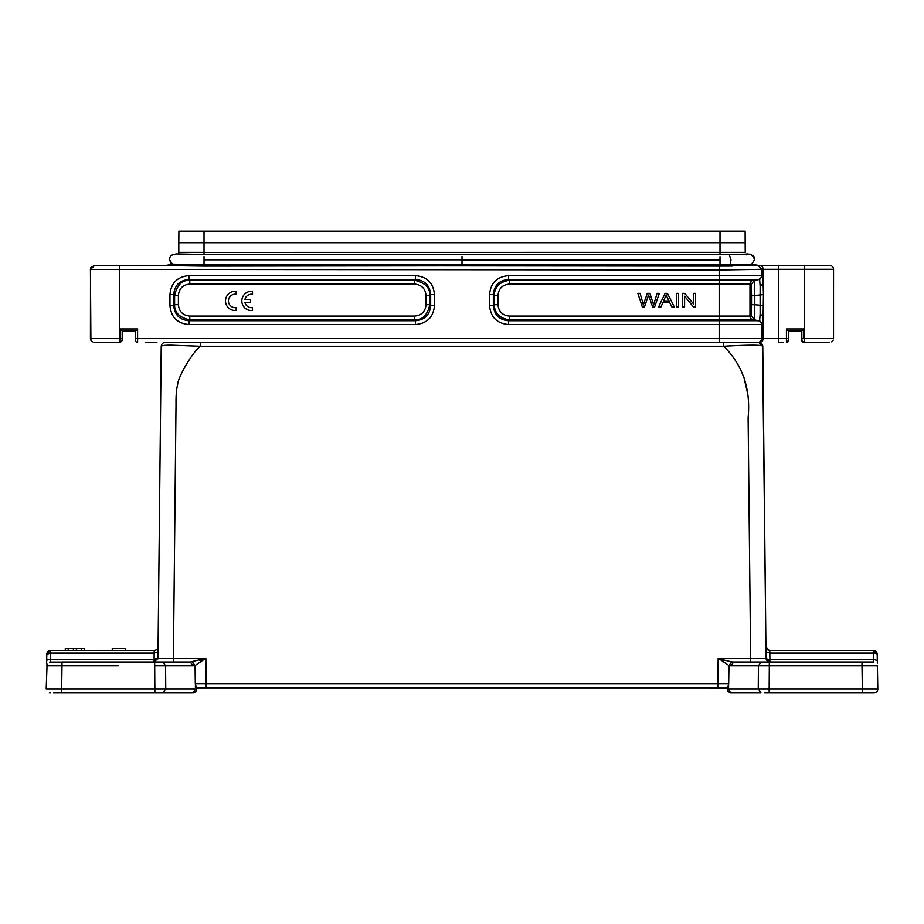 <?xml version="1.0" encoding="UTF-8"?>
<svg xmlns="http://www.w3.org/2000/svg" width="924" height="924" viewBox="0 0 924 924"><rect width="100%" height="100%" fill="white"/><g stroke="black" fill="none" stroke-linecap="round" stroke-linejoin="round"><path stroke-width="1.39" d="M250.878 310.533A9.621 9.621 0 0 1 241.869 300.104A9.621 9.621 0 0 1 252.518 291.349L252.518 294.294A6.722 6.722 0 0 0 244.941 299.468L250.531 299.468L250.531 302.379L244.929 302.379A6.722 6.722 0 0 0 252.518 307.588L252.518 310.487L250.878 310.533M234.546 310.51A9.621 9.621 0 0 1 225.537 300.081A9.621 9.621 0 0 1 236.186 291.337L236.186 294.282L234.881 294.202A6.722 6.722 0 0 0 228.471 301.582A6.722 6.722 0 0 0 236.186 307.565L236.186 310.476L234.546 310.51M46.639 663.513L46.801 654.273L50.658 650.484L65.292 650.484L65.292 648.556L84.546 648.556L84.546 650.484L112.266 650.484L84.546 650.484M81.659 648.556L81.659 650.484M76.392 648.556L76.392 650.484M73.435 648.556L73.435 650.484M68.18 648.556L68.18 650.484M104.516 650.484L112.266 650.484L112.266 648.556L125.745 648.556L125.745 650.484L154.227 650.484C156.491 650.381 157.773 649.11 158.085 646.673C157.842 649.018 156.56 650.288 154.227 650.496L125.745 650.484L154.874 650.438L154.227 650.496L154.169 653.118L158.027 651.94L157.958 658.223L161.226 346.246C161.688 345.53 165.05 345.172 171.298 345.172L200.312 346.246L723.688 346.246C742.7 365.084 750.842 388.889 748.117 417.648L750.635 658.223L766.042 658.223A3.846 1.213 179.4 0 0 769.888 659.401L873.457 659.401L873.538 661.977M637.849 293.347L642.272 306.826L644.525 306.826L648.556 294.975L652.587 306.826L654.712 306.826L659.286 293.347L657.068 293.347L653.626 304.943L649.942 293.347L647.274 293.347L643.358 304.943L640.113 293.347L637.849 293.347M646.8 294.71L643.335 304.874M656.652 294.744L653.615 304.897M648.544 294.987L652.587 306.826M645.033 305.359L648.567 295.022M665.396 297.112L665.788 296.119M666.135 295.01L669.115 301.293L663.467 301.293L666.192 294.768M665.061 293.347L658.65 306.826L660.995 306.826L662.82 302.749L669.796 302.749L671.748 306.826L674.254 306.826L667.428 293.347L665.061 293.347M676.403 293.347L676.403 306.826L678.597 306.826L678.597 293.347L676.403 293.347M682.466 293.347L682.466 306.826L684.592 306.826L684.592 296.234L693.346 306.826L695.61 306.826L695.61 293.347L693.497 293.347L693.497 303.938L684.73 293.347L682.466 293.347M156.884 342.434L145.472 342.434M161.226 346.246C161.492 343.947 162.774 342.677 165.073 342.434L197.413 342.434M462.012 260.037L462.012 256.479M802.032 341.36L801.824 338.588L801.824 340.517L803.753 342.434L820.281 342.434M829.671 342.434L804.642 342.434L829.671 342.434M803.753 342.434L804.642 342.434L804.642 338.588L801.824 338.588L801.824 330.884L801.824 340.344M758.5 342.434L753.372 342.434M783.54 342.434L778.551 342.434L778.551 338.588L786.428 338.588L786.428 328.956L788.345 330.884L788.345 340.506L788.345 330.884L801.824 330.884L801.824 338.588L801.824 330.884L803.753 328.956L803.753 338.588M733.021 342.434L758.05 342.434M155.428 265.419L204.019 266.1L829.902 265.431M139.143 265.662L140.09 265.65M117.775 265.65L118.711 265.662M102.437 265.419L94.329 265.419L90.864 267.683L90.425 269.381L90.898 340.228M94.271 265.535L719.172 266.1L732.247 266.066L730.029 264.853L751.478 264.31L758.327 265.477L761.526 269.288L833.54 269.277L833.413 268.353M833.517 338.831L833.54 269.277M802.586 342.042L803.568 342.423M90.425 269.381L719.172 269.958L761.515 269.288M720.004 256.664L720.004 264.899L730.029 264.853L731.011 259.956L729.255 254.55L720.004 254.574L720.004 252.391L745.218 252.391L745.125 231.15L720.004 231.15L738.137 231.15L720.004 231.15L720.004 242.7L745.218 242.7M720.004 260.002L462.012 260.002L462.012 264.899L720.004 264.899L720.004 266.1M462.012 264.865L204.019 264.865L204.019 256.468M204.019 266.1L204.019 264.865L172.823 264.137L165.696 265.477M754.793 304.654L754.793 295.484L751.512 295.484L751.316 284.084L754.527 280.284L753.187 280.284L758.304 279.441A3.846 3.846 -90 0 0 761.526 275.641L762.878 275.641L759.655 279.441L754.481 280.295L754.793 295.484L763.443 294.583L763.132 283.922L760.117 286.024L760.117 314.137L763.155 316.239L762.878 324.52L761.526 324.52L761.526 338.588L719.172 338.588L719.172 342.434L758.927 342.434C761.226 342.677 762.508 343.947 762.774 346.246L765.915 646.673L769.126 650.45M751.605 264.206L758.696 265.419M204.019 231.15L204.019 242.7L178.794 242.7L178.898 231.15L720.004 231.15M178.794 242.7L178.794 252.333L204.019 252.333L204.019 242.7L720.004 242.7L720.004 252.333L745.218 252.333M178.794 254.1L178.794 252.391L720.004 252.333L204.019 252.391L204.019 254.481L175.987 253.904M753.187 255.394L754.354 257.265M748.197 254.112L751.143 254.215L754.85 259.263M758.315 265.477L751.478 264.31L754.793 259.286L751.131 254.227M751.455 264.322L752.39 263.814L751.455 264.322M763.132 316.239L763.432 294.583M762.878 275.641L763.155 283.922M754.793 304.677L751.512 304.677L751.316 316.066L754.527 319.854L754.793 304.677L763.432 305.578M93.901 342.377L120.27 342.434L122.187 340.506L122.187 330.884L120.27 328.956L137.595 328.956L137.595 338.588L719.172 338.588L719.172 324.52L508.547 324.52C496.927 323.469 490.598 317.14 489.547 305.532L489.547 294.629C490.598 283.01 496.927 276.68 508.547 275.641L719.172 275.641L719.172 279.441L759.655 279.441L760.117 286.024M434.465 305.532C433.425 317.14 427.096 323.469 415.477 324.52L415.477 320.72L188.946 320.72L188.946 324.52C177.327 323.469 170.998 317.14 169.947 305.532L173.747 305.532L173.747 294.629C174.567 285.32 179.637 280.261 188.946 279.441L415.477 279.441C424.786 280.261 429.845 285.32 430.665 294.629L430.665 305.532C429.845 314.841 424.786 319.9 415.477 320.72L414.622 319.866C422.395 320.154 427.454 315.096 429.81 304.677L430.665 305.532L434.465 305.532L434.465 294.629L430.665 294.629L429.81 295.484L429.81 304.677L426.022 304.677L426.022 295.484C425.363 288.542 421.575 284.742 414.622 284.084L414.622 280.284L189.79 280.284L188.946 279.441L188.946 275.641L415.477 275.641C427.084 276.68 433.425 283.01 434.465 294.629M169.947 305.532L169.947 294.629C170.998 283.01 177.327 276.68 188.946 275.641M788.345 340.506A1.929 1.929 0 0 1 786.428 342.434L788.345 340.506A1.929 1.929 0 0 1 786.428 342.434L786.428 338.588L788.345 338.588M760.117 314.137L759.655 320.72L762.878 324.52M508.547 275.641L508.547 279.441L719.172 279.441L719.172 280.284L753.187 280.284A3.846 3.846 -90 0 0 749.976 284.084L719.172 284.084L719.172 280.284L509.401 280.284L508.547 279.441C499.237 280.249 494.167 285.32 493.347 294.629L489.547 294.629M489.547 305.532L493.347 305.532L493.347 294.629L494.213 295.495C494.687 286.833 499.745 281.774 509.401 280.295L509.401 284.084C502.448 284.731 498.648 288.531 498.001 295.484L494.201 295.484L494.201 304.677C494.687 313.328 499.745 318.387 509.401 319.854L508.547 320.72C499.237 319.9 494.167 314.841 493.347 305.532L494.201 304.677L498.001 304.677C498.648 311.619 502.448 315.419 509.401 316.066L509.401 319.866L719.172 319.866L719.172 320.72L508.547 320.72L508.547 324.52M787.306 342.215A1.929 1.929 0 0 0 788.299 340.968A1.929 1.929 0 0 1 787.306 342.215M122.187 340.506L120.27 342.434L101.536 342.434M103.742 342.434L96.466 342.434M95.888 342.434L94.929 342.434M118.711 265.419L117.775 265.419M140.09 265.419L139.143 265.419M94.34 265.673L90.506 269.519L90.425 338.588M136.429 342.042L137.249 342.4M137.595 328.956L135.666 330.884L135.666 340.506A1.929 1.929 0 0 0 137.595 342.434A1.929 1.929 0 0 1 135.666 340.506M135.666 330.884L122.187 330.815M176.149 253.915L170.836 255.394L169.358 258.628M169.173 259.182L172.442 264.287M415.477 275.641L415.477 279.441L414.61 280.295M169.947 294.629L173.747 294.629L174.613 295.495C176.969 285.066 182.028 280.007 189.79 280.307L189.79 284.084C182.848 284.731 179.048 288.531 178.401 295.484L174.601 295.484L174.601 304.677L173.747 305.532C174.567 314.841 179.637 319.9 188.946 320.72L189.79 319.866L189.79 316.066L414.622 316.066C421.563 315.419 425.363 311.619 426.022 304.677M426.022 295.484L429.799 295.484C430.099 287.711 425.04 282.652 414.622 280.295M178.401 295.484L178.401 304.677L174.613 304.677C174.313 312.439 179.372 317.51 189.79 319.866L414.622 319.866L414.622 316.066M178.401 304.677C179.048 311.619 182.848 315.419 189.79 316.066M743.474 375.514L747.759 393.982M723.065 662.034L724.301 660.14L718.156 658.223L728.944 665.557L728.689 683.922L717.798 683.945L717.798 687.837L206.202 687.837L727.696 687.86L727.696 686.601L727.696 687.86M768.733 650.484L873.342 650.484L769.773 650.484L769.831 653.118L765.973 651.94L766.042 658.223L769.888 662.034L768.814 662.034M753.51 658.2L718.156 658.223L717.786 684.199M762.577 345.992L766.042 658.2M158.073 646.812L158.027 651.94M173.365 662.034L190.356 662.034L162.855 662.034L190.356 662.034L173.365 662.034L176.022 403.961C175.883 395.749 176.426 389.258 177.651 384.465C177.801 377.974 191.176 353.753 200.312 346.246L200.312 342.434L758.927 342.434L762.774 346.246C761.746 344.837 748.717 344.837 723.688 346.246L723.688 342.434M460.14 687.837L383.125 687.837M373.504 687.837L296.488 687.837M196.304 687.86L206.202 687.837L206.202 683.945L195.31 683.922L195.056 665.557L205.844 658.223L190.356 662.069L193.081 665.823L165.581 665.823L165.754 688.957L163.028 692.838L193.232 692.838C195.726 691.845 196.754 690.829 196.304 689.766L196.304 688.83M155.14 662.034L154.551 662.011M154.504 662.011A3.846 3.846 0 0 1 154.112 662.034L118.33 662.034L154.112 662.034L157.958 658.2L154.112 659.401L154.112 662.034L157.958 658.223L154.112 662.046L49.757 662.115M727.708 690.043L727.685 688.981L727.696 689.766L727.685 688.981L728.586 688.923L728.597 684.083M727.696 687.444L728.609 683.968M195.391 683.968L196.304 687.444M196.292 690.089L196.315 688.981L195.414 688.923L193.232 692.838L61.596 692.838L154.862 692.838L154.862 688.957L154.862 692.838L159.344 692.85M761.792 662.034L733.644 662.034L761.145 662.034L758.419 665.823L730.919 665.823L728.944 665.557L731.669 661.907L724.301 660.14M877.788 688.923L758.246 688.923L758.419 665.823L761.145 662.034L862 662.034L862 665.823L877.396 665.823L877.8 688.957L877.315 665.164M873.48 660.186L873.457 659.551M852.633 650.484L873.342 650.484L877.199 654.273A3.846 3.846 0 0 0 873.342 650.484L877.199 654.273L877.303 660.487L877.199 654.273A3.846 1.213 179 0 0 873.342 653.118L873.342 650.484L769.773 650.484C767.509 650.381 766.227 649.11 765.915 646.673M157.865 659.02L157.958 658.223L205.844 658.223L206.202 683.945L717.798 683.945M50.45 662.034L50.531 659.701M46.2 688.957L47.089 664.102L46.604 665.823L118.364 665.823M729.856 692.688L760.972 692.838L730.769 692.838C728.274 691.833 727.246 690.817 727.696 689.766M764.645 692.85L873.861 692.838M800.854 692.838C763.363 692.838 763.363 692.838 800.854 692.838L864.494 692.838M805.728 692.838L838.345 692.838M870.57 692.85L863.952 692.838M771.771 692.838L769.138 692.838L769.311 665.823L862 665.823L862.404 692.838M877.419 663.501L877.303 660.544L877.361 663.501M769.311 662.034L768.595 662.034L769.311 662.034L769.311 665.823L758.419 665.823M862 665.823L862 662.034L873.55 662.034L838.495 662.034M873.919 662.058L769.888 662.034L769.888 659.401L790.609 659.401M85.562 665.823L62 665.823L62 662.034L162.855 662.034L165.581 665.823L154.689 665.823L154.862 688.957M162.104 662.034L162.855 662.034L162.104 662.034M118.272 692.838L85.655 692.838M53.43 692.85L61.596 692.838L60.741 692.838L61.596 692.838L62 665.823M101.963 692.838L85.331 692.838L101.963 692.838M193.463 692.815L193.312 692.838C195.819 691.637 196.824 690.39 196.315 689.096M730.919 665.823L733.644 662.034L731.669 661.942M199.7 660.14L200.935 662.034M192.331 661.907L195.056 665.557L193.081 665.823M877.8 688.957C877.858 691.06 876.576 692.353 873.954 692.838M758.246 688.957L760.972 692.838M877.315 660.556L873.457 659.401L873.342 653.118L873.457 659.401M154.689 662.034L154.689 665.823M195.403 683.956L195.403 688.923L46.2 688.923M46.985 660.129L50.543 659.401L50.658 653.118L46.801 654.273L50.658 650.484L154.227 650.484L50.658 650.484L50.658 653.118L154.169 653.118L154.112 659.401L50.543 659.401M728.597 683.979L728.597 688.957L730.676 692.838C728.135 691.637 727.13 690.355 727.696 688.981M754.85 259.344L751.57 264.287M170.074 342.434L200.312 342.434M804.642 265.419L804.642 338.588L833.529 338.588L833.529 269.277A3.846 3.846 90 0 0 829.671 265.419M119.369 266.1L119.369 338.588L120.27 338.588L120.27 328.956M719.172 266.1L719.172 275.641L761.526 275.641L761.526 269.288M757.668 342.434A3.846 3.846 90 0 0 761.526 338.588L763.155 338.588A3.846 3.846 90 0 1 759.297 342.434M135.666 338.588L137.595 338.588L137.595 342.434L136.613 342.169M778.551 265.419L778.551 338.588L763.155 338.588L763.155 316.02M759.297 265.419A3.846 3.846 90 0 1 763.155 269.277L763.155 284.061M786.428 328.956L803.753 328.956M415.477 324.52L188.946 324.52M754.527 319.866L758.304 320.72A3.846 3.846 90 0 1 761.526 324.52L719.172 324.52L719.172 320.72L758.304 320.72L754.527 319.866M751.512 304.677L751.512 295.484M751.316 284.084L749.976 284.084L749.976 316.066L751.316 316.066M753.187 319.866L719.172 319.866L719.172 316.066L749.976 316.066A3.846 3.846 90 0 0 753.187 319.866M509.401 316.066L719.172 316.066L719.172 284.084L509.401 284.084M498.001 295.484L498.001 304.677M122.187 338.588L120.27 338.588L120.27 342.434M119.369 342.434L119.369 338.588L90.494 338.588M172.418 264.206L169.173 259.043M462.012 259.806L204.019 259.806M414.622 284.084L189.79 284.084M873.342 653.118L769.831 653.118L769.888 659.401M766.042 658.223A3.846 3.846 0 0 0 769.888 662.034A3.846 3.846 0 0 1 766.042 658.223L769.888 662.034L766.146 659.043M758.927 342.434L762.774 346.246M158.027 651.998L157.865 659.008M750.635 662.034L750.635 658.223M728.597 688.923L758.258 688.923M46.801 654.273A3.846 3.846 0 0 1 50.658 650.484L154.874 650.438M49.515 659.401L154.112 659.401M831.716 341.845L833.09 340.367M833.101 340.344L831.716 341.857M745.218 254.1L747.863 253.915M746.465 254.816L748.348 254.065L729.255 254.539M462.012 254.574L720.004 254.574M94.467 342.434L107.704 342.434M90.76 339.905L92.261 341.764M90.898 340.24L90.506 338.831M90.922 340.344L92.308 341.857M204.019 254.481L462.012 254.481M761.133 662.034L761.896 662.034M49.746 662.104L50.912 662.034M730.688 692.827C728.181 691.637 727.176 690.39 727.685 689.096L727.696 689.627M193.509 692.815L194.721 692.434M196.258 690.32L196.304 689.627M874.635 692.781L873.746 692.838M62 662.034L85.597 662.034M50.462 692.85L49.388 692.781M46.581 663.501L46.697 660.544L46.581 663.501M169.335 258.87C170.605 263.051 171.783 264.83 172.88 264.183"/></g></svg>
